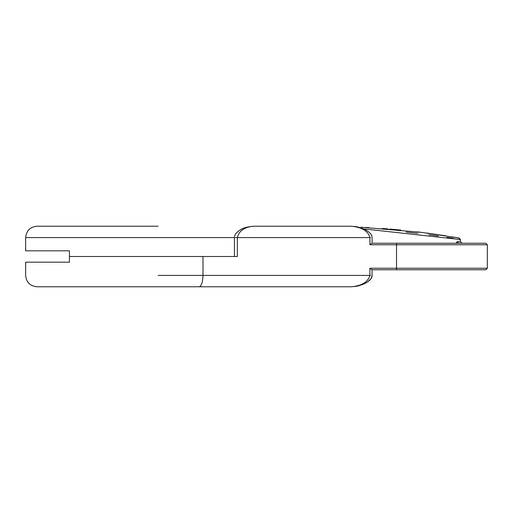 <?xml version="1.0" encoding="UTF-8"?>
<svg xmlns="http://www.w3.org/2000/svg" width="513" height="513" viewBox="0 0 513 513"><rect width="100%" height="100%" fill="white"/><g stroke="black" fill="none" stroke-linecap="round" stroke-linejoin="round"><path stroke-width="0.77" d="M158.107 226.227L37 226.227L158.107 226.227M69.435 250.825L25.65 250.825L69.435 250.825L69.435 256.5L234.435 256.5L234.435 237.577L25.65 237.577L158.107 237.577M396.523 243.252L372.072 243.252L372.072 237.577C372.258 234.883 369.86 232.19 364.878 229.503C357.202 226.502 358.298 226.855 351.072 226.227L253.448 226.227C248.356 226.714 239.59 228.452 237.339 237.577L237.339 256.5L202.988 256.5L202.988 275.423L369.905 275.423L369.905 268.235L487.35 268.235L396.523 268.235L396.523 244.765L487.35 244.765L369.905 244.765L371.97 243.252L485.837 243.252L396.523 243.252L396.523 244.765M372.072 269.748L396.523 269.748L372.072 269.748L372.072 275.423C372.258 278.117 369.86 280.81 364.878 283.497C357.202 286.498 358.298 286.145 351.072 286.773L37 286.773L351.072 286.773C357.394 286.305 367.494 284.176 369.905 275.423L370.45 275.423M69.435 262.175L25.65 262.175L69.435 262.175L69.435 256.5L202.988 256.5M458.468 243.252L457.038 241.738L460.482 241.738L460.225 239.513L363.486 228.875L362.146 228.343M457.038 241.738L456.102 243.252M406.046 232.088L417.8 233.377M428.836 234.749L438.487 236.076M447.003 237.352L453.197 238.34M458.468 239.212L460.225 239.513L458.981 238.026L421.41 232.357L360.851 227.195M396.523 268.235L396.523 269.748L485.837 269.748L371.97 269.748L369.905 268.235M303.427 226.227L253.852 226.227M456.794 237.641L452.165 236.852M446.028 235.852L426.425 233.005M419.499 232.12L417.236 231.844M400.82 230.055L389.598 229.042M387.905 228.901L382.268 228.465M369.052 227.612L365.763 227.432M369.905 244.765L369.905 237.577C367.494 228.824 357.394 226.695 351.072 226.227M370.45 237.577L235.396 237.577M158.107 275.423L202.988 275.423C202.744 282.272 201.462 286.055 199.14 286.773M37 226.227C30.12 226.906 26.33 230.69 25.65 237.577L25.65 250.825M25.65 262.175L25.65 275.423C26.33 282.31 30.12 286.094 37 286.773M485.837 243.252L487.35 244.765L487.35 268.235L485.837 269.748M362.146 284.657L365.596 283.138M367.25 282.188L371.091 278.623L372.072 275.423M253.448 226.227C247.548 226.778 243.38 227.862 240.937 229.491C236.506 232.145 234.338 234.839 234.435 237.577M460.482 241.738L461.995 243.252M460.482 239.558L459.231 238.064"/></g></svg>
